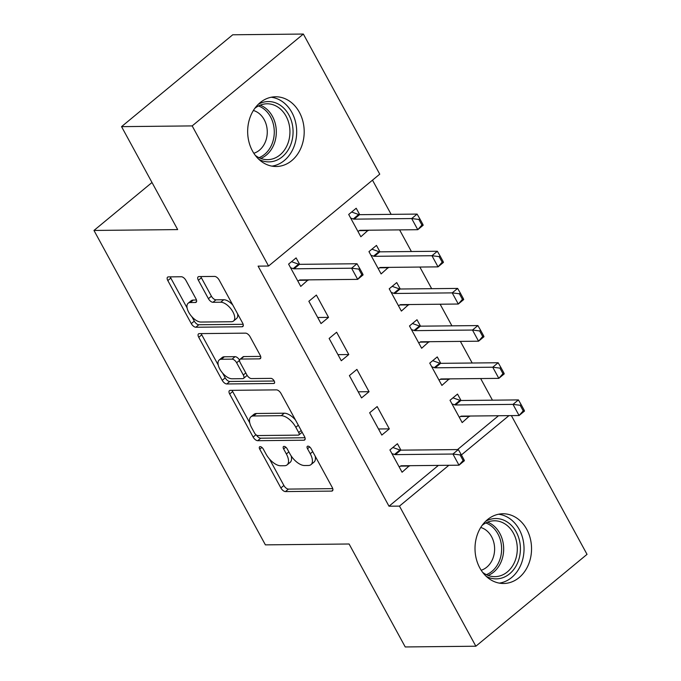 <?xml version="1.0" encoding="UTF-8"?>
<svg xmlns="http://www.w3.org/2000/svg" width="681" height="681" viewBox="0 0 681 681"><rect width="100%" height="100%" fill="white"/><g stroke="black" fill="none" stroke-linecap="round" stroke-linejoin="round"><path stroke-width="1.02" d="M260.159 446.625A3.073 1.507 -129.6 0 0 259.597 446.813A3.073 1.507 -129.6 0 0 259.75 449.196L280.887 487.954A4.384 2.145 -129.6 0 0 285.441 491.58L331.656 491.103A4.384 2.145 -129.6 0 0 332.464 490.839A4.384 2.145 -129.6 0 0 332.234 487.426L311.106 448.668A3.073 1.507 -129.6 0 0 307.914 446.132A3.073 1.507 -129.6 0 0 307.352 446.319A3.073 1.507 -129.6 0 0 307.506 448.702L310.247 453.725A14.037 6.87 -129.6 0 1 310.97 464.629A14.037 6.87 -129.6 0 1 308.391 465.481L304.543 465.523A14.037 6.87 -129.6 0 1 289.961 453.929L287.229 448.915A3.073 1.507 -129.6 0 0 284.037 446.378A3.073 1.507 -129.6 0 0 283.475 446.566A3.073 1.507 -129.6 0 0 283.628 448.949L286.369 453.963A14.037 6.87 -129.6 0 1 287.093 464.876A14.037 6.87 -129.6 0 1 284.513 465.727L280.666 465.761A14.037 6.87 -129.6 0 1 266.084 454.176L263.343 449.162A3.073 1.507 -129.6 0 0 260.159 446.625M299.368 112.271A34.859 28.27 -90.6 0 1 300.968 147.947A34.859 28.27 -90.6 0 1 276.29 166.504A34.859 28.27 -90.6 0 1 252.489 151.003A34.859 28.27 -90.6 0 1 250.88 115.336A34.859 28.27 -90.6 0 1 275.567 96.779A34.859 28.27 -90.6 0 1 299.368 112.271M526.711 529.265A34.859 28.27 -90.6 0 1 528.32 564.941A34.859 28.27 -90.6 0 1 503.642 583.489A34.859 28.27 -90.6 0 1 479.841 567.997A34.859 28.27 -90.6 0 1 478.232 532.321A34.859 28.27 -90.6 0 1 502.918 513.772A34.859 28.27 -90.6 0 1 526.711 529.265M185.913 280.385A4.384 2.145 -129.6 0 0 181.359 276.758L168.394 276.895A4.384 2.145 -129.6 0 0 167.586 277.158A4.384 2.145 -129.6 0 0 167.815 280.572L191.284 323.62A4.384 2.145 -129.6 0 0 195.839 327.238L242.053 326.761A4.384 2.145 -129.6 0 0 242.862 326.497A4.384 2.145 -129.6 0 0 242.632 323.083L219.163 280.036A4.384 2.145 -129.6 0 0 214.609 276.418L198.946 276.58A4.384 2.145 -129.6 0 0 198.137 276.844A4.384 2.145 -129.6 0 0 198.367 280.257L208.412 298.678A4.384 2.145 -129.6 0 0 212.966 302.296L220.738 302.219A11.739 5.746 -129.6 0 1 231.804 310.076A11.739 5.746 -129.6 0 1 233.532 321.023A11.739 5.746 -129.6 0 1 231.378 321.738L200.946 322.045A11.739 5.746 -129.6 0 1 189.88 314.188A11.739 5.746 -129.6 0 1 188.152 303.241A11.739 5.746 -129.6 0 1 190.305 302.534L195.379 302.483A4.384 2.145 -129.6 0 0 196.188 302.211A4.384 2.145 -129.6 0 0 195.958 298.806L185.913 280.385M268.561 266.024L192.17 125.908L303.351 34.05L379.743 174.166L268.561 266.024L258.099 266.135L389.004 506.213L399.466 506.111L448.864 465.285M511.38 415.606L587.031 554.36L475.857 646.218L405.229 646.95L349.098 544L265.394 544.868L93.969 230.45L177.673 229.591L121.55 126.64L192.17 125.908M475.857 646.218L399.466 506.111M230.246 390.349A4.384 2.145 -129.6 0 0 229.446 390.613A4.384 2.145 -129.6 0 0 229.667 394.018L253.136 437.066A4.384 2.145 -129.6 0 0 257.699 440.692L303.913 440.215A4.384 2.145 -129.6 0 0 304.713 439.943A4.384 2.145 -129.6 0 0 304.492 436.538L281.023 393.49A4.384 2.145 -129.6 0 0 276.46 389.873L230.246 390.349M222.21 380.339L198.741 337.299A4.384 2.145 -129.6 0 1 198.511 333.886A4.384 2.145 -129.6 0 1 199.32 333.622L245.535 333.145A4.384 2.145 -129.6 0 1 250.097 336.763L260.133 355.184A4.384 2.145 -129.6 0 1 260.363 358.598A4.384 2.145 -129.6 0 1 259.555 358.861L240.819 359.057A4.384 2.145 -129.6 0 0 240.01 359.321A4.384 2.145 -129.6 0 0 240.24 362.735L246.897 374.95A4.384 2.145 -129.6 0 0 251.459 378.576L270.97 378.372A3.073 1.507 -129.6 0 1 273.864 380.432A3.073 1.507 -129.6 0 1 274.315 383.292A3.073 1.507 -129.6 0 1 273.753 383.48L226.764 383.965A4.384 2.145 -129.6 0 1 222.21 380.339L225.215 377.861L222.619 373.103M151.999 182.499L93.969 230.45M321.023 323.577L328.531 317.372L316.376 295.069L308.859 301.274L321.023 323.577M379.972 251.842L376.465 245.415L368.957 251.621L381.113 273.924L388.442 267.378M361.543 397.908L369.059 391.703L356.904 369.4L349.387 375.606L361.543 397.908M420.5 326.173L416.993 319.747L409.485 325.952L421.641 348.255L428.97 341.709M400.93 450.158L397.423 443.731L389.915 449.937L402.071 472.239L409.4 465.693M461.028 400.505L457.521 394.078L450.013 400.283L462.169 422.578L469.498 416.04M389.004 506.213L438.402 465.395M457.555 449.571L498.501 415.742M492.448 400.181L480.658 378.551M472.188 363.016L460.39 341.385M451.92 325.85L440.13 304.22M431.66 288.684L419.871 267.054M411.392 251.519L399.602 229.889M391.132 214.353L372.49 180.159M440.76 363.339L437.262 356.912L429.745 363.118L441.901 385.42L449.239 378.874M381.811 435.074L389.319 428.868L377.163 406.566L369.655 412.771L381.811 435.074M400.241 289.008L396.734 282.581L389.217 288.787L401.381 311.089L408.711 304.543M341.283 360.743L348.791 354.537L336.635 332.234L329.127 338.44L341.283 360.743M359.713 214.677L356.206 208.25L348.698 214.455L360.853 236.758L368.183 230.221M299.614 264.33L296.107 257.903L288.599 264.109L300.755 286.412L308.084 279.874M121.55 126.64L232.723 34.782L303.351 34.05M461.403 454.934L508.962 415.631M469.677 416.372L460.577 416.466M409.587 466.025L400.479 466.119M449.417 379.206L440.318 379.3M389.319 428.868L378.483 428.979M429.149 342.041L420.049 342.134M369.059 391.703L358.223 391.813M408.889 304.884L399.79 304.977M348.791 354.537L337.963 354.648M388.63 267.718L379.53 267.812M328.531 317.372L317.695 317.482M368.361 230.553L359.262 230.646M308.272 280.206L299.172 280.3M287.093 464.876L290.097 462.39A14.037 6.87 -129.6 0 0 291.17 455.93M310.97 464.629L313.975 462.144A14.037 6.87 -129.6 0 0 315.15 456.083M269.463 459.011L283.892 485.476A4.384 2.145 -129.6 0 0 288.446 489.094L332.754 488.643M256.448 435.099A4.384 2.145 -129.6 0 0 260.704 438.206L305.003 437.747M232.161 390.324A4.384 2.145 -129.6 0 0 232.672 391.541L249.765 422.884M254.549 433.022A3.073 1.507 -129.6 0 0 257.733 435.551L298.304 435.133A3.073 1.507 -129.6 0 0 298.865 434.946A3.073 1.507 -129.6 0 0 298.712 432.563L295.826 427.276A14.037 6.87 -129.6 0 0 281.244 415.682L253.511 415.972A14.037 6.87 -129.6 0 0 250.931 416.823A14.037 6.87 -129.6 0 0 251.664 427.728L254.549 433.022M298.865 434.946L301.87 432.469A3.073 1.507 -129.6 0 0 302.1 432.154M295.452 419.956A14.037 6.87 -129.6 0 0 284.249 413.205L281.244 415.682M250.931 416.823L253.936 414.337A14.037 6.87 -129.6 0 1 256.516 413.486L284.249 413.205M218.235 365.059L201.746 334.814L198.741 337.299M201.236 333.605A4.384 2.145 -129.6 0 0 201.746 334.814M260.653 356.401L243.824 356.572A4.384 2.145 -129.6 0 0 243.015 356.835L240.01 359.321M274.222 381.019L229.769 381.479L226.764 383.965M221.368 359.253A11.739 5.746 -129.6 0 0 219.214 359.968A11.739 5.746 -129.6 0 0 220.933 370.915A11.739 5.746 -129.6 0 0 232.008 378.772L242.725 378.662A4.384 2.145 -129.6 0 0 243.534 378.398A4.384 2.145 -129.6 0 0 243.304 374.984L236.639 362.769A4.384 2.145 -129.6 0 0 232.085 359.142L221.368 359.253L224.372 356.776A11.739 5.746 -129.6 0 0 222.219 357.482L219.214 359.968M243.534 378.398L246.539 375.912A4.384 2.145 -129.6 0 0 246.965 375.069M239.576 360.164A4.384 2.145 -129.6 0 0 235.09 356.665L232.085 359.142M224.372 356.776L235.09 356.665M225.215 377.861A4.384 2.145 -129.6 0 0 229.769 381.479M188.152 303.241L191.157 300.764A11.739 5.746 -129.6 0 1 193.31 300.049L196.477 300.015M233.532 321.023L236.537 318.538A11.739 5.746 -129.6 0 0 237.592 313.83M232.791 305.028A11.739 5.746 -129.6 0 0 223.743 299.734L220.738 302.219M200.861 276.563A4.384 2.145 -129.6 0 0 201.372 277.771L211.416 296.192A4.384 2.145 -129.6 0 0 215.971 299.819L223.743 299.734M191.906 316.759L194.289 321.134A4.384 2.145 -129.6 0 0 198.843 324.752L243.151 324.301M170.301 276.878A4.384 2.145 -129.6 0 0 170.82 278.086L187.096 307.948M524.123 410.098L521.084 404.523L520.182 405.272L523.221 410.847L524.123 410.098L524.498 411.06L519.084 415.529L513.006 404.378L455.461 404.974A4.469 2.188 50.4 0 1 454.576 404.803L451.971 403.884M520.182 405.272L513.006 404.378L518.42 399.909L460.867 400.505A4.469 2.188 50.4 0 1 459.981 400.334L452.95 397.849M459.275 417.266L460.841 416.304A4.469 2.188 50.4 0 1 461.539 416.125L519.084 415.529L523.221 410.847M521.084 404.523L518.42 399.909M464.025 459.752L460.986 454.176L460.084 454.925L463.131 460.501L464.025 459.752L464.399 460.714L458.994 465.183L401.441 465.778A4.469 2.188 -129.6 0 0 400.743 465.957L399.177 466.928M391.881 453.546L394.478 454.465A4.469 2.188 -129.6 0 0 395.363 454.627L452.916 454.031L458.322 449.562L460.986 454.176M392.86 447.502L399.883 449.996A4.469 2.188 -129.6 0 0 400.777 450.158L458.322 449.562M463.131 460.501L458.994 465.183L452.916 454.031L460.084 454.925M503.863 372.933L500.824 367.357L499.922 368.106L502.961 373.682L503.863 372.933L504.229 373.895L498.824 378.364L492.746 367.212L435.202 367.808A4.469 2.188 50.4 0 1 434.308 367.646L431.711 366.719M499.922 368.106L492.746 367.212L498.151 362.743L440.607 363.339A4.469 2.188 50.4 0 1 439.722 363.177L432.69 360.683M439.007 380.109L440.581 379.138A4.469 2.188 50.4 0 1 441.279 378.959L498.824 378.364L502.961 373.682M500.824 367.357L498.151 362.743M483.595 335.767L480.556 330.191L479.654 330.94L482.693 336.516L483.595 335.767L483.97 336.729L478.564 341.198L472.486 330.047L414.933 330.643A4.469 2.188 50.4 0 1 414.048 330.481L411.452 329.561M479.654 330.94L472.486 330.047L477.892 325.578L420.347 326.173A4.469 2.188 50.4 0 1 419.453 326.012L412.431 323.518M418.747 342.943L420.313 341.973A4.469 2.188 50.4 0 1 421.011 341.794L478.564 341.198L482.693 336.516M480.556 330.191L477.892 325.578M485.638 521.297A30.168 24.465 -90.6 0 1 494.253 518.599A30.168 24.465 -90.6 0 1 520.361 546.732A30.168 24.465 -90.6 0 1 497.658 578.807A30.168 24.465 -90.6 0 1 486.2 576.322M482.642 572.338A27.938 22.652 89.4 0 0 494.934 576.654A27.938 22.652 89.4 0 0 496.219 576.594A27.938 22.652 89.4 0 0 517.279 547.694A27.938 22.652 89.4 0 0 494.355 520.786A27.938 22.652 89.4 0 0 493.07 520.846A27.938 22.652 89.4 0 0 482.157 525.349M480.735 527.477A21.996 17.834 -90.6 0 1 494.619 548.724A21.996 17.834 -90.6 0 1 481.178 570.244M499.275 583.123A34.637 28.083 89.4 0 0 524.038 548.418A34.637 28.083 89.4 0 0 498.56 514.232M258.286 104.304A30.168 24.465 -90.6 0 1 266.901 101.614A30.168 24.465 -90.6 0 1 293.009 129.748A30.168 24.465 -90.6 0 1 270.306 161.823A30.168 24.465 -90.6 0 1 258.857 159.328M255.29 155.353A27.938 22.652 89.4 0 0 267.582 159.66A27.938 22.652 89.4 0 0 268.876 159.601A27.938 22.652 89.4 0 0 289.927 130.701A27.938 22.652 89.4 0 0 267.003 103.793A27.938 22.652 89.4 0 0 265.718 103.852A27.938 22.652 89.4 0 0 254.805 108.364M253.383 110.484A21.996 17.834 -90.6 0 1 267.267 131.731A21.996 17.834 -90.6 0 1 253.826 153.259M271.923 166.13A34.637 28.083 89.4 0 0 296.686 131.424A34.637 28.083 89.4 0 0 271.208 97.238M463.335 298.601L460.296 293.034L459.394 293.775L462.433 299.351L463.335 298.601L463.71 299.563L458.296 304.032L452.218 292.881L394.674 293.477A4.469 2.188 50.4 0 1 393.78 293.315L391.183 292.396M459.394 293.775L452.218 292.881L457.632 288.412L400.079 289.008A4.469 2.188 50.4 0 1 399.194 288.846L392.162 286.352M398.479 305.778L400.053 304.816A4.469 2.188 50.4 0 1 400.751 304.628L458.296 304.032L462.433 299.351M460.296 293.034L457.632 288.412M443.076 261.436L440.028 255.869L439.134 256.609L442.173 262.185L443.076 261.436L443.442 262.398L438.036 266.867L431.958 255.724L374.405 256.311A4.469 2.188 50.4 0 1 373.52 256.15L370.924 255.23M439.134 256.609L431.958 255.724L437.364 251.255L379.819 251.842A4.469 2.188 50.4 0 1 378.925 251.681L371.903 249.186M378.219 268.612L379.794 267.65A4.469 2.188 50.4 0 1 380.492 267.463L438.036 266.867L442.173 262.185M440.028 255.869L437.364 251.255M422.807 224.279L419.768 218.703L418.866 219.444L421.905 225.019L422.807 224.279L423.182 225.232L417.776 229.701L411.69 218.558L354.146 219.146A4.469 2.188 50.4 0 1 353.26 218.984L350.664 218.065M418.866 219.444L411.69 218.558L417.104 214.089L359.551 214.677A4.469 2.188 50.4 0 1 358.666 214.515L351.643 212.021M357.959 231.446L359.525 230.484A4.469 2.188 50.4 0 1 360.223 230.297L417.776 229.701L421.905 225.019M419.768 218.703L417.104 214.089M362.709 273.932L359.67 268.357L358.776 269.097L361.815 274.673L362.709 273.932L363.084 274.894L357.678 279.363L300.125 279.951A4.469 2.188 -129.6 0 0 299.436 280.138L297.861 281.1M290.566 267.718L293.162 268.637A4.469 2.188 -129.6 0 0 294.047 268.808L351.6 268.212L357.006 263.743L359.67 268.357M291.545 261.683L298.567 264.168A4.469 2.188 -129.6 0 0 299.461 264.339L357.006 263.743M361.815 274.673L357.678 279.363L351.6 268.212L358.776 269.097M261.904 447.417L259.75 449.196M309.668 446.923L307.506 448.702M285.782 447.17L283.628 448.949M288.855 451.912L286.369 453.963M312.732 451.665L310.247 453.725M332.873 490.099L331.656 491.103M288.446 489.094L285.441 491.58M283.892 485.476L280.887 487.954M305.131 439.202L303.913 440.215M260.704 438.206L257.699 440.692M255.962 434.742L253.136 437.066M232.672 391.541L229.667 394.018M301.198 430.503L298.712 432.563M298.321 425.216L295.826 427.276M256.516 413.486L253.511 415.972M260.78 357.857L259.555 358.861M243.824 356.572L240.819 359.057M274.605 382.773L273.753 383.48M245.798 372.933L243.304 374.984M239.559 360.36L236.639 362.769M196.596 301.47L195.379 302.483M193.31 300.049L190.305 302.534M215.971 299.819L212.966 302.296M211.416 296.192L208.412 298.678M201.372 277.771L198.367 280.257M243.27 325.756L242.053 326.761M198.843 324.752L195.839 327.238M194.289 321.134L191.284 323.62M170.82 278.086L167.815 280.572M459.981 400.334L454.576 404.803M460.867 400.505L455.461 404.974M395.363 454.627L400.777 450.158M394.478 454.465L399.883 449.996M439.722 363.177L434.308 367.646M440.607 363.339L435.202 367.808M419.453 326.012L414.048 330.481M420.347 326.173L414.933 330.643M487.553 522.148A27.938 22.652 -90.6 0 1 503.668 548.631A27.938 22.652 -90.6 0 1 488.107 575.428M486.345 574.662A27.019 21.911 89.4 0 0 501.625 548.648A27.019 21.911 89.4 0 0 485.808 522.948M260.202 105.163A27.938 22.652 -90.6 0 1 276.316 131.637A27.938 22.652 -90.6 0 1 260.755 158.435M258.993 157.677A27.019 21.911 89.4 0 0 274.281 131.654A27.019 21.911 89.4 0 0 258.457 105.964M399.194 288.846L393.78 293.315M400.079 289.008L394.674 293.477M378.925 251.681L373.52 256.15M379.819 251.842L374.405 256.311M358.666 214.515L353.26 218.984M359.551 214.677L354.146 219.146M294.047 268.808L299.461 264.339M293.162 268.637L298.567 264.168"/></g></svg>
